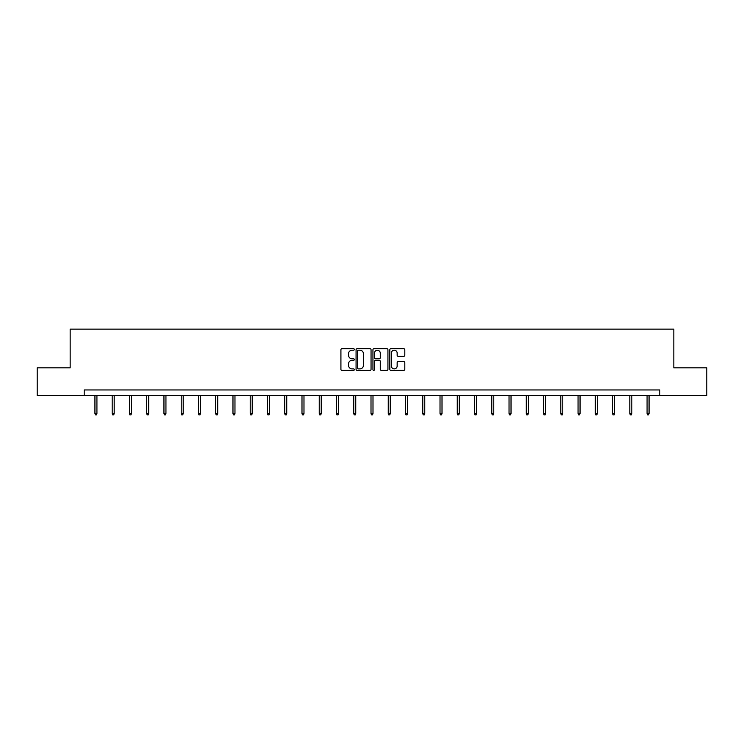 <?xml version="1.0" encoding="UTF-8"?>
<svg xmlns="http://www.w3.org/2000/svg" width="744" height="744" viewBox="0 0 744 744"><rect width="100%" height="100%" fill="white"/><g stroke="black" fill="none" stroke-linecap="round" stroke-linejoin="round"><path stroke-width="1.12" d="M354.302 349.447A0.763 0.763 0 0 0 353.539 348.685L342.007 348.685A1.088 1.088 0 0 0 340.919 349.773L340.919 369.312A1.088 1.088 0 0 0 342.007 370.4L353.539 370.4A0.763 0.763 0 0 0 354.302 369.647A0.763 0.763 0 0 0 353.539 368.885L352.052 368.885A3.478 3.478 0 0 1 348.573 365.406L348.573 363.779A3.478 3.478 0 0 1 352.052 360.31L353.539 360.31A0.763 0.763 0 0 0 354.302 359.547A0.763 0.763 0 0 0 353.539 358.785L352.052 358.785A3.478 3.478 0 0 1 348.573 355.316L348.573 353.679A3.478 3.478 0 0 1 352.052 350.21L353.539 350.21A0.763 0.763 0 0 0 354.302 349.447M403.732 356.339A1.088 1.088 0 0 0 404.81 355.26L404.81 349.773A1.088 1.088 0 0 0 403.732 348.685L390.916 348.685A1.088 1.088 0 0 0 389.828 349.773L389.828 369.312A1.088 1.088 0 0 0 390.916 370.4L403.732 370.4A1.088 1.088 0 0 0 404.81 369.312L404.81 362.691A1.088 1.088 0 0 0 403.732 361.612L398.245 361.612A1.088 1.088 0 0 0 397.157 362.691L397.157 365.983A2.902 2.902 0 0 1 394.255 368.885A2.902 2.902 0 0 1 391.353 365.983L391.353 353.112A2.902 2.902 0 0 1 394.255 350.21A2.902 2.902 0 0 1 397.157 353.112L397.157 355.26A1.088 1.088 0 0 0 398.245 356.339L403.732 356.339M84.212 395.492L37.2 395.492L37.2 367.843L70.159 367.843L70.159 329.127L673.841 329.127L673.841 367.843L706.8 367.843L706.8 395.492L659.789 395.492L659.789 389.958L84.212 389.958L84.212 395.492L659.789 395.492M371.051 349.773A1.088 1.088 0 0 0 369.963 348.685L357.157 348.685A1.088 1.088 0 0 0 356.069 349.773L356.069 369.312A1.088 1.088 0 0 0 357.157 370.4L369.963 370.4A1.088 1.088 0 0 0 371.051 369.312L371.051 349.773M374.037 348.685L386.843 348.685A1.088 1.088 0 0 1 387.931 349.773L387.931 369.312A1.088 1.088 0 0 1 386.843 370.4L381.365 370.4A1.088 1.088 0 0 1 380.277 369.312L380.277 361.389A1.088 1.088 0 0 0 379.189 360.31L375.553 360.31A1.088 1.088 0 0 0 374.474 361.389L374.474 369.647A0.763 0.763 0 0 1 373.711 370.4A0.763 0.763 0 0 1 372.949 369.647L372.949 349.773A1.088 1.088 0 0 1 374.037 348.685M358.348 350.21A0.763 0.763 0 0 0 357.585 350.973L357.585 368.122A0.763 0.763 0 0 0 358.348 368.885L359.919 368.885A3.478 3.478 0 0 0 363.398 365.406L363.398 353.679A3.478 3.478 0 0 0 359.919 350.21L358.348 350.21M380.277 353.168A2.902 2.902 0 0 0 377.375 350.266A2.902 2.902 0 0 0 374.474 353.168L374.474 357.697A1.088 1.088 0 0 0 375.553 358.785L379.189 358.785A1.088 1.088 0 0 0 380.277 357.697L380.277 353.168M96.925 413.432L96.488 414.873L95.381 414.873L94.934 413.432L96.925 413.432L96.925 395.492M94.934 413.432L94.934 395.492M114.185 413.432L113.739 414.873L112.632 414.873L112.186 413.432L114.185 413.432L114.185 395.492M112.186 413.432L112.186 395.492M131.437 413.432L130.99 414.873L129.884 414.873L129.447 413.432L131.437 413.432L131.437 395.492M129.447 413.432L129.447 395.492M148.688 413.432L148.251 414.873L147.145 414.873L146.698 413.432L148.688 413.432L148.688 395.492M146.698 413.432L146.698 395.492M165.94 413.432L165.503 414.873L164.396 414.873L163.95 413.432L165.94 413.432L165.94 395.492M163.95 413.432L163.95 395.492M183.201 413.432L182.754 414.873L181.648 414.873L181.21 413.432L183.201 413.432L183.201 395.492M181.21 413.432L181.21 395.492M200.452 413.432L200.006 414.873L198.908 414.873L198.462 413.432L200.452 413.432L200.452 395.492M198.462 413.432L198.462 395.492M217.704 413.432L217.267 414.873L216.16 414.873L215.714 413.432L217.704 413.432L217.704 395.492M215.714 413.432L215.714 395.492M234.965 413.432L234.518 414.873L233.411 414.873L232.974 413.432L234.965 413.432L234.965 395.492M232.974 413.432L232.974 395.492M252.216 413.432L251.77 414.873L250.663 414.873L250.226 413.432L252.216 413.432L252.216 395.492M250.226 413.432L250.226 395.492M269.468 413.432L269.03 414.873L267.924 414.873L267.477 413.432L269.468 413.432L269.468 395.492M267.477 413.432L267.477 395.492M286.728 413.432L286.282 414.873L285.175 414.873L284.729 413.432L286.728 413.432L286.728 395.492M284.729 413.432L284.729 395.492M303.98 413.432L303.533 414.873L302.427 414.873L301.99 413.432L303.98 413.432L303.98 395.492M301.99 413.432L301.99 395.492M321.231 413.432L320.794 414.873L319.688 414.873L319.241 413.432L321.231 413.432L321.231 395.492M319.241 413.432L319.241 395.492M338.483 413.432L338.046 414.873L336.939 414.873L336.493 413.432L338.483 413.432L338.483 395.492M336.493 413.432L336.493 395.492M355.744 413.432L355.297 414.873L354.191 414.873L353.753 413.432L355.744 413.432L355.744 395.492M353.753 413.432L353.753 395.492M372.995 413.432L372.549 414.873L371.451 414.873L371.005 413.432L372.995 413.432L372.995 395.492M371.005 413.432L371.005 395.492M390.247 413.432L389.81 414.873L388.703 414.873L388.256 413.432L390.247 413.432L390.247 395.492M388.256 413.432L388.256 395.492M407.507 413.432L407.061 414.873L405.954 414.873L405.517 413.432L407.507 413.432L407.507 395.492M405.517 413.432L405.517 395.492M424.759 413.432L424.312 414.873L423.206 414.873L422.769 413.432L424.759 413.432L424.759 395.492M422.769 413.432L422.769 395.492M442.01 413.432L441.573 414.873L440.467 414.873L440.02 413.432L442.01 413.432L442.01 395.492M440.02 413.432L440.02 395.492M459.271 413.432L458.825 414.873L457.718 414.873L457.272 413.432L459.271 413.432L459.271 395.492M457.272 413.432L457.272 395.492M476.523 413.432L476.076 414.873L474.97 414.873L474.533 413.432L476.523 413.432L476.523 395.492M474.533 413.432L474.533 395.492M493.774 413.432L493.337 414.873L492.23 414.873L491.784 413.432L493.774 413.432L493.774 395.492M491.784 413.432L491.784 395.492M511.026 413.432L510.589 414.873L509.482 414.873L509.036 413.432L511.026 413.432L511.026 395.492M509.036 413.432L509.036 395.492M528.286 413.432L527.84 414.873L526.733 414.873L526.296 413.432L528.286 413.432L528.286 395.492M526.296 413.432L526.296 395.492M545.538 413.432L545.092 414.873L543.994 414.873L543.548 413.432L545.538 413.432L545.538 395.492M543.548 413.432L543.548 395.492M562.789 413.432L562.352 414.873L561.246 414.873L560.799 413.432L562.789 413.432L562.789 395.492M560.799 413.432L560.799 395.492M580.05 413.432L579.604 414.873L578.497 414.873L578.06 413.432L580.05 413.432L580.05 395.492M578.06 413.432L578.06 395.492M597.302 413.432L596.855 414.873L595.749 414.873L595.312 413.432L597.302 413.432L597.302 395.492M595.312 413.432L595.312 395.492M614.553 413.432L614.116 414.873L613.01 414.873L612.563 413.432L614.553 413.432L614.553 395.492M612.563 413.432L612.563 395.492M631.814 413.432L631.368 414.873L630.261 414.873L629.815 413.432L631.814 413.432L631.814 395.492M629.815 413.432L629.815 395.492M649.066 413.432L648.619 414.873L647.513 414.873L647.075 413.432L649.066 413.432L649.066 395.492M647.075 413.432L647.075 395.492"/></g></svg>
